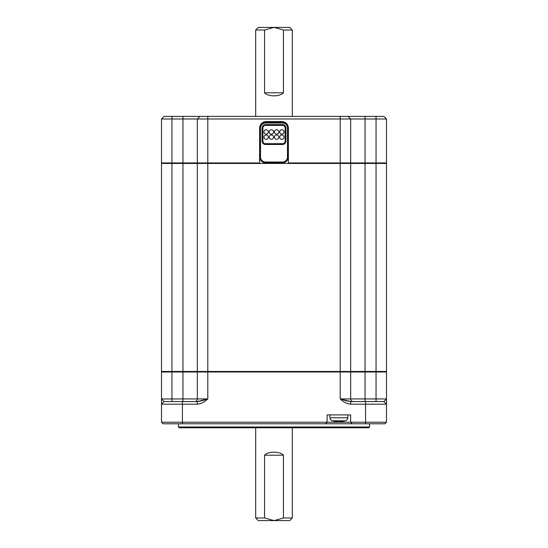 <?xml version="1.0" encoding="UTF-8"?>
<svg xmlns="http://www.w3.org/2000/svg" width="548" height="548" viewBox="0 0 548 548"><rect width="100%" height="100%" fill="white"/><g stroke="black" fill="none" stroke-linecap="round" stroke-linejoin="round"><path stroke-width="0.82" d="M282.501 125.389L265.499 125.389A2.617 2.617 0 0 0 262.882 127.999A2.617 2.617 0 0 1 265.499 125.389L282.501 125.389A2.617 2.617 0 0 1 285.118 127.999A2.617 2.617 0 0 0 282.501 125.389L282.501 124.602L265.499 124.602A3.404 3.404 0 0 0 262.095 127.999L262.095 141.083A3.404 3.404 0 0 0 265.499 144.487L282.501 144.487A3.404 3.404 0 0 0 285.905 141.083L285.905 127.999A3.404 3.404 0 0 0 282.501 124.602M262.095 141.083L262.882 141.083A2.617 2.617 0 0 0 265.499 143.699A2.617 2.617 0 0 1 262.882 141.083L262.882 127.999L262.095 127.999M282.501 144.487L282.501 143.699A2.617 2.617 0 0 0 285.118 141.083A2.617 2.617 0 0 1 282.501 143.699L265.499 143.699L265.499 144.487M276.617 129.753A2.171 2.171 0 0 0 274.445 131.924A2.171 2.171 0 0 0 276.617 134.096A2.171 2.171 0 0 0 278.788 131.924A2.171 2.171 0 0 0 276.617 129.753M386.504 398.937L386.504 371.989L365.05 371.989L365.05 398.937L386.504 398.937L383.888 401.554L350.665 401.554L340.198 398.937C343.48 402.088 346.973 403.828 350.665 404.171L365.578 404.171L365.578 422.22L350.665 422.22L350.665 414.898L327.115 414.898L327.115 422.22L161.496 422.22L163.064 423.789L384.936 423.789L386.504 422.22L386.504 398.978M383.888 401.554L386.504 404.171L365.578 404.171L365.578 401.554M386.504 422.22L365.578 422.22L365.578 423.789M385.984 371.462L386.504 371.989M182.422 423.789L182.422 404.171L197.335 404.171C201.034 403.828 204.52 402.088 207.802 398.937L207.802 371.989L340.198 371.989L340.198 398.937C344.576 400.437 348.069 401.314 350.665 401.554L350.665 404.171M259.608 163.455L259.608 162.934L207.802 162.934L207.802 163.455L182.95 163.455L182.95 162.934L171.956 162.934L171.956 163.455L182.95 163.455L182.95 371.989L171.956 371.989L171.956 163.455L161.496 163.455L161.496 371.462L207.802 371.462L207.802 163.455L340.198 163.455L340.198 371.462L365.05 371.462L365.05 163.455L376.044 163.455L376.044 371.462L386.504 371.462L386.504 163.455L376.044 163.455L376.044 162.934L365.05 162.934L365.05 163.455L340.198 163.455L340.198 162.934L288.392 162.934L288.392 163.455M376.044 401.554L376.044 371.462L365.05 371.462L365.05 371.989L340.198 371.989L340.198 371.462L207.802 371.462L207.802 371.989L197.335 371.989L197.335 398.937A2.617 2.617 0 0 1 194.725 401.554A2.617 2.617 0 0 0 197.335 398.937A2.617 2.617 0 0 1 194.725 401.554M325.546 423.789L327.115 422.22L350.665 422.22L352.234 423.789M255.683 517.983L258.3 520.6L289.7 520.6L292.317 517.983L283.432 517.983L274 520.6L278.158 520.6L274 520.6L264.568 517.983L255.683 517.983L255.683 427.769M283.432 455.189C279.857 451.148 268.143 451.148 264.568 455.189L283.432 455.189L283.432 517.983M273.555 131.924A2.171 2.171 0 0 0 271.383 129.753A2.171 2.171 0 0 0 269.212 131.924A2.171 2.171 0 0 0 271.383 134.096A2.171 2.171 0 0 0 273.555 131.924M264.568 30.017L274 27.4L289.7 27.4L292.317 30.017L283.432 30.017L283.432 92.811C279.857 96.852 268.143 96.852 264.568 92.811L264.568 30.017L255.683 30.017L255.683 116.361M255.683 30.017L258.3 27.4L274 27.4L283.432 30.017M369.523 423.789L369.523 426.981L178.477 426.981L178.477 423.789M263.978 131.924A2.171 2.171 0 0 0 266.15 134.096A2.171 2.171 0 0 0 268.321 131.924A2.171 2.171 0 0 0 266.15 129.753A2.171 2.171 0 0 0 263.978 131.924M182.422 401.554L164.112 401.554L161.496 398.978L171.956 398.937L171.956 371.989L161.496 371.989L161.496 404.171L182.422 404.171L182.422 401.554L197.335 401.554L207.802 398.937C203.424 400.437 199.931 401.314 197.335 401.554L197.335 404.171M164.112 401.554L161.496 404.171L161.496 422.22M340.198 398.937L350.665 398.937A2.617 2.617 0 0 0 353.275 401.554A2.617 2.617 0 0 1 350.665 398.937L350.665 371.989L350.138 371.462M350.665 371.462L350.665 163.455M197.335 163.455L197.335 371.462M197.862 371.462L197.335 371.989L182.95 371.989L182.95 398.937L207.802 398.937M161.496 371.989L162.016 371.462M284.022 131.924A2.171 2.171 0 0 0 281.85 129.753A2.171 2.171 0 0 0 279.679 131.924A2.171 2.171 0 0 0 281.85 134.096A2.171 2.171 0 0 0 284.022 131.924M369.523 426.981L368.742 427.769L179.258 427.769L178.477 426.981M284.022 137.158A2.171 2.171 0 0 0 281.85 134.986A2.171 2.171 0 0 0 279.679 137.158A2.171 2.171 0 0 0 281.85 139.329A2.171 2.171 0 0 0 284.022 137.158M273.555 137.158A2.171 2.171 0 0 0 271.383 134.986A2.171 2.171 0 0 0 269.212 137.158A2.171 2.171 0 0 0 271.383 139.329A2.171 2.171 0 0 0 273.555 137.158M332.444 420.802A23.55 23.55 0 0 0 333.526 421.076L333.657 421.076A23.516 23.516 0 0 0 336.143 421.508L339.445 421.076A23.55 2.439 -90 0 0 339.555 420.802L332.444 420.802A3.404 3.404 0 0 1 329.985 417.823L329.732 414.898M339.555 420.802L345.329 420.802A3.404 3.404 0 0 0 347.788 417.823L348.049 414.898M266.15 134.986A2.171 2.171 0 0 0 263.978 137.158A2.171 2.171 0 0 0 266.15 139.329A2.171 2.171 0 0 0 268.321 137.158A2.171 2.171 0 0 0 266.15 134.986M259.608 162.934L259.608 128.136A6.542 6.542 0 0 1 266.15 121.594L281.85 121.594A6.542 6.542 0 0 1 288.392 128.136L288.392 162.934M197.862 163.455L197.335 162.934L207.802 162.934L207.802 118.978L340.198 118.978L340.198 162.934L365.05 162.934L365.05 118.978L376.044 118.978L376.044 162.934L386.504 162.934L386.504 118.978L376.044 118.978L376.044 116.361L365.05 116.361L365.05 118.978L340.198 118.978L340.198 116.361L199.952 116.361L197.335 118.978L197.335 162.934L182.95 162.934L182.95 118.978L197.335 118.978L199.952 116.361L164.112 116.361L161.496 118.978L161.496 162.934L162.016 163.455M182.95 116.361L182.95 118.978L171.956 118.978L171.956 162.934L161.496 162.934M385.984 163.455L386.504 162.934M350.138 163.455L350.665 162.934L350.665 118.978L348.049 116.361L365.05 116.361M274.445 137.158A2.171 2.171 0 0 0 276.617 139.329A2.171 2.171 0 0 0 278.788 137.158A2.171 2.171 0 0 0 276.617 134.986A2.171 2.171 0 0 0 274.445 137.158M264.568 517.983L264.568 455.189M336.164 421.508L336.575 421.549M337.712 421.508L337.712 421.076L337.712 421.508L336.143 421.508M260.526 157.043L260.526 127.999A4.973 4.973 0 0 1 265.499 123.033L282.501 123.033L282.501 122.245A5.754 5.754 0 0 1 288.262 127.999L287.474 127.999L287.474 157.043L288.262 157.043A5.754 5.754 0 0 1 282.501 162.804A5.754 5.754 0 0 0 288.262 157.043L288.262 127.999A5.754 5.754 0 0 0 282.501 122.245L265.499 122.245A5.754 5.754 0 0 0 259.738 127.999L259.738 157.043A5.754 5.754 0 0 0 265.499 162.804L282.501 162.804L282.501 162.016L265.499 162.016A4.973 4.973 0 0 1 260.526 157.043L259.738 157.043A5.754 5.754 0 0 0 265.499 162.804L265.499 162.016M207.802 116.361L207.802 118.978L197.335 118.978M171.956 116.361L171.956 118.978L161.496 118.978M345.329 420.802A23.55 23.55 0 0 1 344.254 421.076L344.123 421.076A23.516 23.516 0 0 1 341.637 421.508L340.068 421.508L340.068 421.076L340.123 421.549M339.445 421.076L340.068 421.076L340.068 421.508M386.504 118.978L383.888 116.361L376.044 116.361M348.049 116.361L340.198 116.361M292.317 427.769L292.317 517.983M292.317 30.017L292.317 116.361M285.905 127.999L285.118 127.999L285.118 141.083L285.905 141.083M350.665 398.937A2.617 2.617 0 0 0 353.275 401.554A2.617 2.617 0 0 1 350.665 398.937L365.05 398.937L365.05 401.554M347.788 417.823L329.985 417.823M171.956 401.554L171.956 398.937L182.95 398.937L182.95 401.554M265.499 123.033L265.499 122.245A5.754 5.754 0 0 0 259.738 127.999L260.526 127.999M282.501 123.033A4.973 4.973 0 0 1 287.474 127.999M287.474 157.043A4.973 4.973 0 0 1 282.501 162.016M283.432 92.811L264.568 92.811M265.499 125.389L265.499 124.602"/></g></svg>
